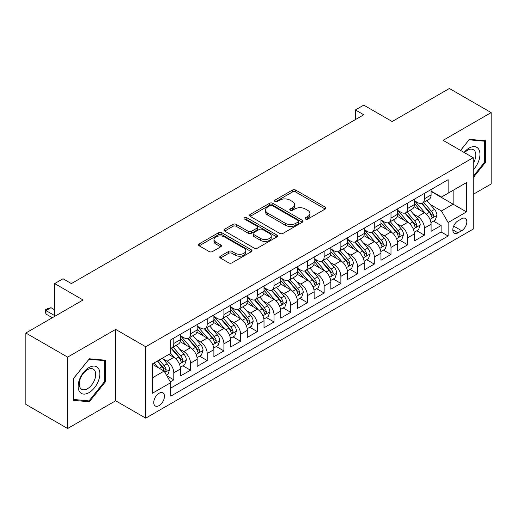 <?xml version="1.0" encoding="UTF-8"?>
<svg xmlns="http://www.w3.org/2000/svg" width="517" height="517" viewBox="0 0 517 517"><rect width="100%" height="100%" fill="white"/><g stroke="black" fill="none" stroke-linecap="round" stroke-linejoin="round"><path stroke-width="0.78" d="M305.495 219.079A1.622 0.937 0 0 0 307.789 219.079L325.212 209.017A2.32 1.338 0 0 0 325.897 208.067A2.32 1.338 0 0 0 325.212 207.123L295.698 190.082A2.32 1.338 0 0 0 292.415 190.082L274.992 200.137A1.622 0.937 0 0 0 274.514 200.803A1.622 0.937 0 0 0 274.992 201.462A1.622 0.937 0 0 0 277.286 201.462L279.542 200.163A7.419 4.285 0 0 1 290.037 200.163L292.499 201.585A7.419 4.285 0 0 1 294.671 204.616A7.419 4.285 0 0 1 292.499 207.64L290.244 208.946A1.622 0.937 0 0 0 289.766 209.605A1.622 0.937 0 0 0 290.244 210.27A1.622 0.937 0 0 0 292.538 210.27L294.793 208.971A7.419 4.285 0 0 1 305.288 208.971L307.751 210.387A7.419 4.285 0 0 1 309.922 213.418A7.419 4.285 0 0 1 307.751 216.449L305.495 217.747A1.622 0.937 0 0 0 305.017 218.413A1.622 0.937 0 0 0 305.495 219.079L305.495 217.747M159.094 405.599A7.561 4.362 120 0 0 164.031 398.937A7.561 4.362 120 0 0 162.874 392.881A7.561 4.362 120 0 0 159.094 393.256A7.561 4.362 120 0 0 154.15 399.919A7.561 4.362 120 0 0 155.313 405.974A7.561 4.362 120 0 0 159.094 405.599M220.423 256.167A2.32 1.338 0 0 0 219.744 257.117A2.32 1.338 0 0 0 220.423 258.061L228.701 262.843A2.32 1.338 0 0 0 231.984 262.843L251.333 251.669A2.32 1.338 0 0 0 252.018 250.726A2.32 1.338 0 0 0 251.333 249.776L221.819 232.734A2.32 1.338 0 0 0 218.536 232.734L199.187 243.908A2.32 1.338 0 0 0 198.509 244.851A2.32 1.338 0 0 0 199.187 245.801L209.191 251.572A2.32 1.338 0 0 0 212.468 251.572L220.753 246.796A2.32 1.338 0 0 0 221.431 245.846A2.32 1.338 0 0 0 220.753 244.903L215.789 242.034A6.204 3.58 0 0 1 213.973 239.5A6.204 3.58 0 0 1 217.806 236.191A6.204 3.58 0 0 1 224.565 236.973L243.998 248.192A6.204 3.58 0 0 1 245.814 250.726A6.204 3.58 0 0 1 241.982 254.034A6.204 3.58 0 0 1 235.222 253.252L231.984 251.385A2.32 1.338 0 0 0 228.701 251.385L220.423 256.167L220.423 258.061M473.191 194.353L491.15 183.987L491.15 112.603L449.383 88.491L392.157 121.527L363.755 105.132L355.405 109.953L363.755 114.774L71.378 283.581L63.022 278.753L54.673 283.581L54.673 316.378M67.617 357.131L67.617 428.509L115.653 400.778L115.653 329.4L67.617 357.131L25.85 333.013L83.075 299.976L54.673 283.581M115.653 329.4L145.723 346.758L473.191 157.698L473.191 229.083L145.723 418.143L145.723 346.758M491.15 112.603L443.114 140.34L473.191 157.698M279.703 233.393A2.32 1.338 0 0 0 282.986 233.393L302.335 222.226A2.32 1.338 0 0 0 303.02 221.276A2.32 1.338 0 0 0 302.335 220.332L272.821 203.291A2.32 1.338 0 0 0 269.538 203.291L250.189 214.458A2.32 1.338 0 0 0 249.511 215.408A2.32 1.338 0 0 0 250.189 216.352L279.703 233.393M245.181 219.428A1.622 0.937 0 0 1 246.829 219.654L246.829 217.728L276.834 235.054A2.32 1.338 0 0 1 277.519 235.998A2.32 1.338 0 0 1 276.834 236.948L257.485 248.121A2.32 1.338 0 0 1 254.202 248.121L224.688 231.08L224.688 229.186A2.32 1.338 0 0 0 224.01 230.13A2.32 1.338 0 0 0 224.688 231.08M224.688 229.186L232.967 224.404A2.32 1.338 0 0 1 236.25 224.404L248.218 231.312A2.32 1.338 0 0 0 251.501 231.312L256.994 228.139A2.32 1.338 0 0 0 257.673 227.196A2.32 1.338 0 0 0 256.994 226.246L244.528 219.053A1.622 0.937 0 0 1 244.056 218.387A1.622 0.937 0 0 1 245.058 217.521A1.622 0.937 0 0 1 246.829 217.728M67.617 428.509L25.85 404.397L25.85 333.013M170.326 381.85L173.796 379.846L166.862 375.846M162.913 358.804L167.114 361.228A9.448 5.454 60 0 1 173.796 372.802L180.478 368.944L180.478 375.988L190.502 370.198L182.902 365.81M179.625 349.162L183.819 351.586A9.448 5.454 60 0 1 190.502 363.16L197.184 359.302L197.184 366.34L207.207 360.556L199.607 356.168M196.331 339.514L200.525 341.937A9.448 5.454 60 0 1 207.207 353.512L213.889 349.654L213.889 356.698L223.913 350.907L216.313 346.519M213.036 329.872L217.23 332.289A9.448 5.454 60 0 1 223.913 343.87L230.601 340.005L230.601 347.049L240.625 341.265L233.018 336.871M229.748 320.223L233.942 322.647A9.448 5.454 60 0 1 240.625 334.221L247.307 330.363L247.307 337.401L257.33 331.617L249.73 327.229M246.454 310.575L250.648 312.998A9.448 5.454 60 0 1 257.33 324.573L264.013 320.714L264.013 327.759L274.036 321.968L266.436 317.58M263.159 300.933L267.354 303.356A9.448 5.454 60 0 1 274.036 314.931L280.718 311.072L280.718 318.11L290.748 312.326L283.142 307.938M279.865 291.284L284.059 293.708A9.448 5.454 60 0 1 290.748 305.282L297.43 301.424L297.43 308.468L307.453 302.678L299.854 298.29M296.577 281.642L300.771 284.059A9.448 5.454 60 0 1 307.453 295.64L314.136 291.775L314.136 298.82L324.159 293.036L316.559 288.641M313.283 271.994L317.477 274.417A9.448 5.454 60 0 1 324.159 285.991L330.841 282.133L330.841 289.177L340.865 283.387L333.265 278.999M329.988 262.345L334.182 264.769A9.448 5.454 60 0 1 340.865 276.343L347.553 272.485L347.553 279.529L357.577 273.739L349.97 269.351M346.694 252.703L350.894 255.127A9.448 5.454 60 0 1 357.577 266.701L364.259 262.843L364.259 269.88L374.282 264.097L366.682 259.708M363.406 243.055L367.6 245.478A9.448 5.454 60 0 1 374.282 257.052L380.964 253.194L380.964 260.238L390.988 254.448L383.388 250.06M380.111 233.413L384.305 235.83A9.448 5.454 60 0 1 390.988 247.41L397.67 243.552L397.67 250.59L407.7 244.806L400.093 240.411M396.817 223.764L401.011 226.188A9.448 5.454 60 0 1 407.7 237.762L414.382 233.904L414.382 240.948L424.405 235.157L424.405 228.113A9.448 5.454 -120 0 0 417.723 216.539L413.529 214.116M416.805 230.769L424.405 235.157M180.478 368.944A9.448 5.454 -120 0 0 173.796 357.37L168.781 354.475M197.184 359.302A9.448 5.454 -120 0 0 190.502 347.728L180.168 341.756M213.889 349.654A9.448 5.454 -120 0 0 207.207 338.079L196.874 332.114M230.601 340.005A9.448 5.454 -120 0 0 223.913 328.431L213.586 322.466M247.307 330.363A9.448 5.454 -120 0 0 240.625 318.789L230.291 312.824M264.013 320.714A9.448 5.454 -120 0 0 257.33 309.14L246.997 303.175M280.718 311.072A9.448 5.454 -120 0 0 274.036 299.498L263.702 293.527M297.43 301.424A9.448 5.454 -120 0 0 290.748 289.85L280.414 283.885M314.136 291.775A9.448 5.454 -120 0 0 307.453 280.201L297.12 274.236M330.841 282.133A9.448 5.454 -120 0 0 324.159 270.559L313.825 264.594M347.553 272.485A9.448 5.454 -120 0 0 340.865 260.911L330.537 254.946M364.259 262.843A9.448 5.454 -120 0 0 357.577 251.268L347.243 245.304M380.964 253.194A9.448 5.454 -120 0 0 374.282 241.62L363.949 235.655M397.67 243.552A9.448 5.454 -120 0 0 390.988 231.971L380.654 226.007M414.382 233.904A9.448 5.454 -120 0 0 407.7 222.329L397.366 216.364M461.662 218.762L457.984 220.882A7.322 4.226 120 0 0 453.202 227.338A7.322 4.226 120 0 0 454.327 233.206A7.322 4.226 120 0 0 457.984 232.844L461.662 230.718A7.322 4.226 120 0 0 466.444 224.268A7.322 4.226 120 0 0 465.326 218.394A7.322 4.226 120 0 0 461.662 218.762M152.405 377.817L164.102 371.07L170.784 382.645L170.784 396.145L448.129 236.023L448.129 222.523L441.447 210.949L430.234 204.473M170.784 382.645L152.405 393.256L152.405 363.929L170.784 353.318L170.784 339.818L448.129 179.69L448.129 193.196L466.508 182.585L466.508 211.912L448.129 222.523M180.478 335.766L183.819 337.691A9.448 5.454 60 0 0 188.543 338.163L195.226 334.305A9.448 5.454 -120 0 0 197.184 329.975L197.184 324.573M197.184 326.117L200.525 328.049A9.448 5.454 60 0 0 205.249 328.515L211.931 324.657A9.448 5.454 -120 0 0 213.889 320.333L213.889 314.931M213.889 316.469L217.23 318.401A9.448 5.454 60 0 0 221.961 318.866L228.643 315.008A9.448 5.454 -120 0 0 230.601 310.685L230.601 305.282M230.601 306.827L233.942 308.752A9.448 5.454 60 0 0 238.667 309.224L245.349 305.366A9.448 5.454 -120 0 0 247.307 301.036L247.307 295.634M247.307 297.178L250.648 299.11A9.448 5.454 60 0 0 255.372 299.576L262.054 295.718A9.448 5.454 -120 0 0 264.013 291.394L264.013 285.991M264.013 287.536L267.354 289.462A9.448 5.454 60 0 0 272.078 289.934L278.766 286.075A9.448 5.454 -120 0 0 280.718 281.746L280.718 276.343M280.718 277.887L284.059 279.82A9.448 5.454 60 0 0 288.79 280.285L295.472 276.427A9.448 5.454 -120 0 0 297.43 272.104L297.43 266.701M297.43 268.245L300.771 270.171A9.448 5.454 60 0 0 305.495 270.637L312.178 266.778A9.448 5.454 -120 0 0 314.136 262.455L314.136 257.052M314.136 258.597L317.477 260.523A9.448 5.454 60 0 0 322.201 260.995L328.883 257.136A9.448 5.454 -120 0 0 330.841 252.807L330.841 247.404M330.841 248.948L334.182 250.881A9.448 5.454 60 0 0 338.913 251.346L345.595 247.488A9.448 5.454 -120 0 0 347.553 243.164L347.553 237.762M347.553 239.306L350.894 241.232A9.448 5.454 60 0 0 355.618 241.704L362.301 237.846A9.448 5.454 -120 0 0 364.259 233.516L364.259 228.113M364.259 229.658L367.6 231.59A9.448 5.454 60 0 0 372.324 232.055L379.006 228.197A9.448 5.454 -120 0 0 380.964 223.874L380.964 218.471M380.964 220.016L384.305 221.942A9.448 5.454 60 0 0 389.03 222.407L395.712 218.549A9.448 5.454 -120 0 0 397.67 214.225L397.67 208.823M397.67 210.367L401.011 212.293A9.448 5.454 60 0 0 405.742 212.765L412.424 208.907A9.448 5.454 -120 0 0 414.382 204.577L414.382 199.174M170.784 388.047L441.111 231.971L441.111 225.509L431.088 231.299L431.088 224.255A9.448 5.454 -120 0 0 424.405 212.681L414.072 206.716M414.382 200.719L417.723 202.651A9.448 5.454 -120 0 0 422.447 203.116A9.448 5.454 -120 0 0 424.405 198.793L424.405 193.39M422.447 203.116L429.129 199.258A9.448 5.454 -120 0 0 431.088 194.935L431.088 189.532M173.796 338.079L173.796 343.482A9.448 5.454 60 0 1 171.838 347.805A9.448 5.454 60 0 1 170.784 348.187M171.838 347.805L178.52 343.947A9.448 5.454 -120 0 0 180.478 339.624L180.478 334.221M190.502 328.431L190.502 333.833A9.448 5.454 60 0 1 188.543 338.163M207.207 318.789L207.207 324.191A9.448 5.454 60 0 1 205.249 328.515M223.913 309.14L223.913 314.543A9.448 5.454 60 0 1 221.961 318.866M240.625 299.492L240.625 304.894A9.448 5.454 60 0 1 238.667 309.224M257.33 289.85L257.33 295.252A9.448 5.454 60 0 1 255.372 299.576M274.036 280.201L274.036 285.604A9.448 5.454 60 0 1 272.078 289.934M290.748 270.559L290.748 275.962A9.448 5.454 60 0 1 288.79 280.285M307.453 260.911L307.453 266.313A9.448 5.454 60 0 1 305.495 270.637M324.159 251.262L324.159 256.665A9.448 5.454 60 0 1 322.201 260.995M340.865 241.62L340.865 247.023A9.448 5.454 60 0 1 338.913 251.346M357.577 231.971L357.577 237.374A9.448 5.454 60 0 1 355.618 241.704M374.282 222.329L374.282 227.732A9.448 5.454 60 0 1 372.324 232.055M390.988 212.681L390.988 218.084A9.448 5.454 60 0 1 389.03 222.407M407.7 203.039L407.7 208.435A9.448 5.454 60 0 1 405.742 212.765M407.7 237.762L407.7 244.806M390.988 247.41L390.988 254.448M374.282 257.052L374.282 264.097M357.577 266.701L357.577 273.739M340.865 276.343L340.865 283.387M324.159 285.991L324.159 293.036M307.453 295.64L307.453 302.678M290.748 305.282L290.748 312.326M274.036 314.931L274.036 321.968M257.33 324.573L257.33 331.617M240.625 334.221L240.625 341.265M223.913 343.87L223.913 350.907M207.207 353.512L207.207 360.556M190.502 363.16L190.502 370.198M173.796 372.802L173.796 379.846M164.102 371.07L152.405 364.317M441.447 210.949L453.138 204.196L453.138 190.301L466.508 182.585M431.088 191.458L466.508 211.912M431.088 191.077L441.447 197.055L448.129 193.196M115.653 400.778L145.723 418.143M355.405 109.953L355.405 119.601M433.511 221.121L441.111 225.509M441.111 231.971L448.129 236.023M473.191 177.654L485.553 162.273L485.553 140.779L469.43 139.338L460.544 150.395M73.214 400.339L89.338 401.774L105.462 381.72L105.462 360.22L89.338 358.785L73.214 378.838L73.214 400.339M484.72 161.795L485.553 162.273M104.628 381.236L105.462 381.72M87.631 400.791L89.338 401.774M306.142 219.305L307.751 218.374A7.419 4.285 0 0 0 309.922 215.35L309.922 213.418M294.671 204.616L294.671 206.542A7.419 4.285 0 0 1 292.499 209.572L290.89 210.497M325.187 209.036L295.698 192.007A2.32 1.338 0 0 0 292.415 192.007L275.639 201.695M302.309 222.239L272.821 205.217A2.32 1.338 0 0 0 269.538 205.217L250.222 216.371M298.238 221.942A1.622 0.937 0 0 0 298.716 221.276A1.622 0.937 0 0 0 298.238 220.617L272.33 205.656A1.622 0.937 0 0 0 270.029 205.656L267.651 207.026A7.419 4.285 0 0 0 265.48 210.057A7.419 4.285 0 0 0 267.651 213.088L285.365 223.312A7.419 4.285 0 0 0 295.86 223.312L298.238 221.942L298.238 223.867A1.622 0.937 0 0 0 298.716 223.208L298.716 221.276M265.48 210.057L265.48 211.989A7.419 4.285 0 0 0 267.651 215.014L267.651 213.088M298.238 223.867L295.86 225.244A7.419 4.285 0 0 1 285.365 225.244L267.651 215.014M224.721 231.093L232.967 226.33L232.967 224.404M257.673 227.196L257.673 229.121A2.32 1.338 0 0 1 256.994 230.071L251.501 233.245A2.32 1.338 0 0 1 248.218 233.245L236.25 226.33A2.32 1.338 0 0 0 232.967 226.33M246.829 219.654L276.808 236.967M260.639 238.486A6.204 3.58 0 0 0 267.405 239.261A6.204 3.58 0 0 0 271.231 235.952A6.204 3.58 0 0 0 269.415 233.419L262.571 229.464A2.32 1.338 0 0 0 259.288 229.464L253.795 232.637A2.32 1.338 0 0 0 253.117 233.587A2.32 1.338 0 0 0 253.795 234.531L260.639 238.486L260.639 240.411A6.204 3.58 0 0 0 267.405 241.193A6.204 3.58 0 0 0 271.231 237.885L271.231 235.952M253.117 233.587L253.117 235.513A2.32 1.338 0 0 0 253.795 236.463L253.795 234.531M260.639 240.411L253.795 236.463M245.814 250.726L245.814 252.651A6.204 3.58 0 0 1 241.982 255.96A6.204 3.58 0 0 1 235.222 255.185L231.984 253.317A2.32 1.338 0 0 0 228.701 253.317L220.455 258.08M213.973 239.5L213.973 241.433A6.204 3.58 0 0 0 215.789 243.966L215.789 242.034M220.72 246.809L215.789 243.966M251.307 251.689L221.819 234.66A2.32 1.338 0 0 0 218.536 234.66L199.219 245.814M430.945 222.601L435.262 220.113L436.936 215.285A6.262 3.613 -120 0 0 434.493 209.404L426.861 200.57M425.329 213.295L416.282 202.813A18.076 10.437 -120 0 0 414.382 200.822M420.366 210.354L415.306 204.486A15.006 8.66 -120 0 0 414.382 203.478M421.594 203.459L429.317 212.397A6.262 3.613 60 0 1 431.546 216.713L432.005 217.45L432.852 217.334L433.556 215.55A6.262 3.613 -120 0 0 431.32 211.24L423.688 202.399M422.046 203.31L430.344 212.92A3.192 1.842 60 0 1 431.152 214.167L433.556 215.55M473.191 169.893A15.355 8.867 120 0 0 479.757 152.082A15.355 8.867 120 0 0 469.093 148.101A15.355 8.867 120 0 0 464.066 152.431M473.191 163.456A11.626 6.715 120 0 0 473.385 149.691A11.626 6.715 120 0 0 467.575 150.266A11.626 6.715 120 0 0 464.531 152.702M460.576 150.415L469.093 139.816L484.72 141.212L484.72 162.041L473.191 176.381M483.679 140.611L484.72 141.212M98.411 380.926A15.355 8.867 120 0 0 94.437 366.094A15.355 8.867 120 0 0 79.599 379.245A15.355 8.867 120 0 0 83.573 394.083A15.355 8.867 120 0 0 98.411 380.926M94.605 379.846A11.626 6.715 120 0 0 93.293 369.138A11.626 6.715 120 0 0 80.361 378.573A11.626 6.715 120 0 0 81.667 389.275A11.626 6.715 120 0 0 94.605 379.846M73.382 399.518L73.382 378.69L89.002 359.257L104.628 360.653L104.628 381.481L89.002 400.914L73.214 399.421M103.587 360.058L104.628 360.653M414.24 232.249L418.557 229.755L420.224 224.934A6.262 3.613 -120 0 0 417.788 219.053L410.155 210.212M408.624 222.937L399.57 212.455A18.076 10.437 -120 0 0 397.67 210.471M403.661 219.996L398.594 214.135A15.006 8.66 -120 0 0 397.67 213.127M404.889 213.101L412.611 222.045A6.262 3.613 60 0 1 414.841 226.356L415.3 227.099L416.14 226.982L416.844 225.199A6.262 3.613 -120 0 0 414.615 220.888L406.982 212.048M405.341 212.959L413.639 222.562A3.192 1.842 60 0 1 414.44 223.809L416.844 225.199M397.534 241.891L401.851 239.403L403.518 234.576A6.262 3.613 -120 0 0 401.082 228.701L393.45 219.861M391.918 232.585L382.864 222.103A18.076 10.437 -120 0 0 380.964 220.119M386.955 229.645L381.889 223.783A15.006 8.66 -120 0 0 380.964 222.775M388.183 222.749L395.899 231.687A6.262 3.613 60 0 1 398.135 236.004L398.588 236.747L399.434 236.624L400.139 234.847A6.262 3.613 -120 0 0 397.909 230.53L390.27 221.696M388.635 222.601L396.933 232.211A3.192 1.842 60 0 1 397.735 233.458L400.139 234.847M380.822 251.54L385.139 249.045L386.813 244.224A6.262 3.613 -120 0 0 384.377 238.343L376.738 229.509M375.213 242.234L366.159 231.752A18.076 10.437 -120 0 0 364.259 229.761M370.243 239.287L365.183 233.425A15.006 8.66 -120 0 0 364.259 232.417M371.471 232.398L379.194 241.336A6.262 3.613 60 0 1 381.43 245.646L381.882 246.389L382.729 246.273L383.433 244.489A6.262 3.613 -120 0 0 381.197 240.179L373.565 231.338M371.93 232.249L380.221 241.853A3.192 1.842 60 0 1 381.029 243.1L383.433 244.489M364.117 261.188L368.434 258.694L370.107 253.873A6.262 3.613 -120 0 0 367.665 247.992L360.032 239.151M358.501 251.876L349.453 241.394A18.076 10.437 -120 0 0 347.553 239.41M353.538 248.935L348.477 243.074A15.006 8.66 -120 0 0 347.553 242.066M354.765 242.04L362.488 250.984A6.262 3.613 60 0 1 364.718 255.295L365.176 256.038L366.023 255.915L366.721 254.138A6.262 3.613 -120 0 0 364.491 249.821L356.859 240.987M355.218 241.898L363.516 251.501A3.192 1.842 60 0 1 364.317 252.748L366.721 254.138M347.411 270.83L351.728 268.336L353.395 263.515A6.262 3.613 -120 0 0 350.959 257.634L343.327 248.8M341.795 261.524L332.741 251.042A18.076 10.437 -120 0 0 330.841 249.052M336.832 258.584L331.765 252.716A15.006 8.66 -120 0 0 330.841 251.708M338.06 251.689L345.783 260.626A6.262 3.613 60 0 1 348.012 264.943L348.464 265.68L349.311 265.564L350.015 263.78A6.262 3.613 -120 0 0 347.786 259.469L340.154 250.629M338.512 251.54L346.81 261.15A3.192 1.842 60 0 1 347.611 262.397L350.015 263.78M330.706 280.479L335.022 277.984L336.69 273.163A6.262 3.613 -120 0 0 334.253 267.283L326.615 258.442M325.09 271.166L316.036 260.684A18.076 10.437 -120 0 0 314.136 258.7M320.126 268.226L315.06 262.365A15.006 8.66 -120 0 0 314.136 261.356M321.354 261.331L329.07 270.275A6.262 3.613 60 0 1 331.307 274.585L331.759 275.328L332.605 275.212L333.31 273.428A6.262 3.613 -120 0 0 331.074 269.118L323.442 260.277M321.807 261.188L330.105 270.792A3.192 1.842 60 0 1 330.906 272.039L333.31 273.428M313.993 290.121L318.31 287.633L319.984 282.805A6.262 3.613 -120 0 0 317.541 276.931L309.909 268.09M308.384 280.815L299.33 270.333A18.076 10.437 -120 0 0 297.43 268.349M303.414 277.875L298.354 272.013A15.006 8.66 -120 0 0 297.43 271.005M304.642 270.979L312.365 279.917A6.262 3.613 60 0 1 314.594 284.234L315.053 284.977L315.9 284.854L316.604 283.077A6.262 3.613 -120 0 0 314.368 278.76L306.736 269.926M305.095 270.83L313.392 280.44A3.192 1.842 60 0 1 314.2 281.687L316.604 283.077M297.288 299.77L301.605 297.275L303.272 292.454A6.262 3.613 -120 0 0 300.836 286.573L293.204 277.739M291.672 290.457L282.618 279.981A18.076 10.437 -120 0 0 280.718 277.991M286.709 287.517L281.642 281.655A15.006 8.66 -120 0 0 280.718 280.647M287.937 280.628L295.659 289.565A6.262 3.613 60 0 1 297.889 293.876L298.348 294.619L299.194 294.503L299.892 292.719A6.262 3.613 -120 0 0 297.663 288.408L290.031 279.568M288.389 280.479L296.687 290.082A3.192 1.842 60 0 1 297.488 291.329L299.892 292.719M280.582 309.418L284.899 306.924L286.567 302.096A6.262 3.613 -120 0 0 284.13 296.222L276.498 287.381M274.966 300.106L265.912 289.623A18.076 10.437 -120 0 0 264.013 287.639M270.003 297.165L264.937 291.304A15.006 8.66 -120 0 0 264.013 290.296M271.231 290.27L278.947 299.207A6.262 3.613 60 0 1 281.183 303.524L281.636 304.267L282.482 304.145L283.187 302.367A6.262 3.613 -120 0 0 280.957 298.05L273.319 289.216M271.683 290.127L279.981 299.731A3.192 1.842 60 0 1 280.783 300.978L283.187 302.367M263.87 319.06L268.187 316.566L269.861 311.745A6.262 3.613 -120 0 0 267.425 305.864L259.786 297.029M258.261 309.754L249.207 299.272A18.076 10.437 -120 0 0 247.307 297.281M253.291 306.814L248.231 300.946A15.006 8.66 -120 0 0 247.307 299.938M254.519 299.918L262.242 308.856A6.262 3.613 60 0 1 264.478 313.173L264.93 313.909L265.777 313.793L266.481 312.01A6.262 3.613 -120 0 0 264.245 307.699L256.613 298.858M254.978 299.77L263.269 309.379A3.192 1.842 60 0 1 264.077 310.627L266.481 312.01M247.165 328.709L251.482 326.214L253.156 321.393A6.262 3.613 -120 0 0 250.713 315.512L243.08 306.671M241.549 319.396L232.501 308.914A18.076 10.437 -120 0 0 230.601 306.93M236.586 316.456L231.526 310.594A15.006 8.66 -120 0 0 230.601 309.586M237.814 309.56L245.536 318.504A6.262 3.613 60 0 1 247.766 322.815L248.225 323.558L249.071 323.442L249.776 321.658A6.262 3.613 -120 0 0 247.54 317.348L239.907 308.507M238.266 309.418L246.564 319.021A3.192 1.842 60 0 1 247.372 320.269L249.776 321.658M230.459 338.351L234.776 335.863L236.443 331.035A6.262 3.613 -120 0 0 234.007 325.161L226.375 316.32M224.843 329.045L215.789 318.562A18.076 10.437 -120 0 0 213.889 316.572M219.88 326.104L214.813 320.243A15.006 8.66 -120 0 0 213.889 319.235M221.108 319.209L228.831 328.146A6.262 3.613 60 0 1 231.06 332.463L231.519 333.207L232.359 333.084L233.064 331.307A6.262 3.613 -120 0 0 230.834 326.99L223.202 318.155M221.56 319.06L229.858 328.67A3.192 1.842 60 0 1 230.66 329.917L233.064 331.307M213.754 347.999L218.071 345.505L219.738 340.684A6.262 3.613 -120 0 0 217.302 334.803L209.669 325.969M208.138 338.687L199.084 328.211A18.076 10.437 -120 0 0 197.184 326.221M203.175 335.746L198.108 329.885A15.006 8.66 -120 0 0 197.184 328.877M204.402 328.857L212.119 337.795A6.262 3.613 60 0 1 214.355 342.105L214.807 342.849L215.654 342.732L216.358 340.949A6.262 3.613 -120 0 0 214.128 336.638L206.49 327.797M204.855 328.709L213.153 338.312A3.192 1.842 60 0 1 213.954 339.559L216.358 340.949M197.042 357.648L201.359 355.153L203.032 350.326A6.262 3.613 -120 0 0 200.59 344.451L192.957 335.611M191.432 348.335L182.378 337.853A18.076 10.437 -120 0 0 180.478 335.869M186.463 345.395L181.402 339.533A15.006 8.66 -120 0 0 180.478 338.525M187.69 338.499L195.413 347.437A6.262 3.613 60 0 1 197.643 351.754L198.101 352.497L198.948 352.374L199.652 350.597A6.262 3.613 -120 0 0 197.416 346.28L189.784 337.446M188.149 338.357L196.441 347.96A3.192 1.842 60 0 1 197.248 349.208L199.652 350.597M180.336 367.29L184.653 364.795L186.32 359.974A6.262 3.613 -120 0 0 183.884 354.093L176.252 345.259M174.72 357.984L170.726 353.357M169.757 355.043L169.111 354.287M170.985 348.148L178.708 357.085A6.262 3.613 60 0 1 180.937 361.402L181.396 362.139L182.243 362.023L182.94 360.239A6.262 3.613 -120 0 0 180.711 355.929L173.079 347.088M171.437 347.999L179.735 357.609A3.192 1.842 60 0 1 180.536 358.856L182.94 360.239M166.526 375.264L167.947 374.444L169.615 369.623A6.262 3.613 -120 0 0 167.178 363.742L162.37 358.178M157.885 367.477L154.021 362.999M153.051 364.685L152.405 363.942M157.194 361.17L161.995 366.734A6.262 3.613 60 0 1 164.232 371.044L164.684 371.788L165.53 371.671L166.235 369.888A6.262 3.613 -120 0 0 164.005 365.577L159.197 360.013M157.582 360.944L163.029 367.251A3.192 1.842 60 0 1 163.831 368.498L166.235 369.888M54.673 309.819L50.996 307.693L45.981 310.588L54.673 315.603M45.981 314.058L45.063 310.639L45.063 310.058L45.981 310.588L45.981 314.058L52.333 317.729M45.063 310.058L47.57 308.61L50.996 307.693M167.114 361.228L173.796 357.37M183.819 351.586L190.502 347.728M200.525 341.937L207.207 338.079M217.23 332.289L223.913 328.431M233.942 322.647L240.625 318.789M250.648 312.998L257.33 309.14M267.354 303.356L274.036 299.498M284.059 293.708L290.748 289.85M300.771 284.059L307.453 280.201M317.477 274.417L324.159 270.559M334.182 264.769L340.865 260.911M350.894 255.127L357.577 251.268M367.6 245.478L374.282 241.62M384.305 235.83L390.988 231.971M401.011 226.188L407.7 222.329M417.723 216.539L424.405 212.681M424.405 198.793L431.088 194.935M173.796 343.482L180.478 339.624M190.502 333.833L197.184 329.975M207.207 324.191L213.889 320.333M223.913 314.543L230.601 310.685M240.625 304.894L247.307 301.036M257.33 295.252L264.013 291.394M274.036 285.604L280.718 281.746M290.748 275.962L297.43 272.104M307.453 266.313L314.136 262.455M324.159 256.665L330.841 252.807M340.865 247.023L347.553 243.164M357.577 237.374L364.259 233.516M374.282 227.732L380.964 223.874M390.988 218.084L397.67 214.225M407.7 208.435L414.382 204.577M424.405 228.113L431.088 224.255M453.648 226.097L461.662 230.718M452.808 229.852L457.984 232.844M307.751 218.374L307.751 216.449M290.244 210.27L290.244 208.946M292.499 209.572L292.499 207.64M274.992 201.462L274.992 200.137M292.415 192.007L292.415 190.082M295.698 192.007L295.698 190.082M325.212 209.017L325.212 207.123M250.189 216.352L250.189 214.458M269.538 205.217L269.538 203.291M272.821 205.217L272.821 203.291M302.335 222.226L302.335 220.332M285.365 225.244L285.365 223.312M295.86 225.244L295.86 223.312M236.25 226.33L236.25 224.404M248.218 233.245L248.218 231.312M251.501 233.245L251.501 231.312M256.994 230.071L256.994 228.139M276.834 236.948L276.834 235.054M228.701 253.317L228.701 251.385M231.984 253.317L231.984 251.385M235.222 255.185L235.222 253.252M220.753 246.796L220.753 244.903M199.187 245.801L199.187 243.908M218.536 234.66L218.536 232.734M221.819 234.66L221.819 232.734M251.333 251.669L251.333 249.776M429.989 219.389L436.891 215.408M416.282 202.813L417.141 202.315M431.32 211.24L434.493 209.404M426.331 214.122L429.317 212.397M413.283 229.037L420.185 225.05M399.57 212.455L400.436 211.964M414.615 220.888L417.788 219.053M409.626 223.771L412.611 222.045M396.578 238.686L403.48 234.699M382.864 222.103L383.724 221.606M397.909 230.53L401.082 228.701M392.914 233.413L395.899 231.687M379.872 248.328L386.768 244.347M366.159 231.752L367.018 231.254M381.197 240.179L384.377 238.343M376.208 243.061L379.194 241.336M363.16 257.977L370.062 253.989M349.453 241.394L350.313 240.896M364.491 249.821L367.665 247.992M359.502 252.703L362.488 250.984M346.455 267.619L353.357 263.638M332.741 251.042L333.601 250.545M347.786 259.469L350.959 257.634M342.79 262.352L345.783 260.626M329.749 277.267L336.651 273.28M316.036 260.684L316.895 260.193M331.074 269.118L334.253 267.283M326.085 271.994L329.07 270.275M313.037 286.916L319.939 282.928M299.33 270.333L300.19 269.835M314.368 278.76L317.541 276.931M309.379 281.642L312.365 279.917M296.331 296.558L303.233 292.577M282.618 279.981L283.484 279.484M297.663 288.408L300.836 286.573M292.674 291.291L295.659 289.565M279.626 306.206L286.528 302.219M265.912 289.623L266.772 289.126M280.957 298.05L284.13 296.222M275.962 300.933L278.947 299.207M262.92 315.848L269.822 311.867M249.207 299.272L250.066 298.774M264.245 307.699L267.425 305.864M259.256 310.581L262.242 308.856M246.208 325.497L253.11 321.509M232.501 308.914L233.361 308.423M247.54 317.348L250.713 315.512M242.551 320.223L245.536 318.504M229.503 335.145L236.405 331.158M215.789 318.562L216.649 318.065M230.834 326.99L234.007 325.161M225.845 329.872L228.831 328.146M212.797 344.787L219.699 340.806M199.084 328.211L199.943 327.713M214.128 336.638L217.302 334.803M209.133 339.52L212.119 337.795M196.092 354.436L202.987 350.448M182.378 337.853L183.238 337.355M197.416 346.28L200.59 344.451M192.427 349.162L195.413 347.437M179.38 364.078L186.282 360.097M180.711 355.929L183.884 354.093M175.722 358.811L178.708 357.085M164.897 372.44L169.576 369.739M164.005 365.577L167.178 363.742M159.294 368.291L161.995 366.734"/></g></svg>
